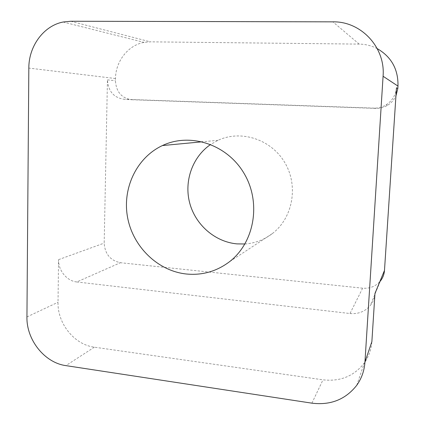 <?xml version="1.0" encoding="UTF-8"?>
<svg xmlns="http://www.w3.org/2000/svg" width="425" height="425" viewBox="0 0 425 425"><rect width="100%" height="100%" fill="white"/><g stroke="black" fill="none" stroke-linecap="round" stroke-linejoin="round"><path stroke-width="0.32" stroke-dasharray="2.12 1.59" d="M396.472 87.762C395.765 95.115 392.275 100.831 386.001 104.906C382.229 107.174 378.181 108.248 373.862 108.125L124.148 99.269C113.788 97.766 108.221 91.295 107.445 79.852L104.183 243.105C104.943 254.033 110.362 260.573 120.44 262.714L76.771 281.961C66.821 281.021 58.225 270.433 58.56 259.654L58.023 302.265C57.37 323.494 74.354 344.707 94.361 347.183L323 379.828C340.244 381.762 354.014 376.157 364.305 363.019C368.788 356.692 371.307 349.557 371.875 341.615M76.771 281.961L349.998 313.528L362.642 288.187C369.888 288.75 375.801 286.354 380.386 281.01L370.292 305.506C373.086 301.989 374.643 297.957 374.972 293.415M362.642 288.187L120.44 262.714M244.954 243.987C254.979 243.259 264.058 239.833 272.191 233.702C292.74 218.19 298.759 186.161 284.909 162.786C271.283 139.278 241.039 129.567 218.025 140.303L210.678 144.442M377.257 48.647C371.609 45.714 365.59 44.2 359.189 44.11L150.312 41.836L144.086 42.383C128.1 45.178 115.616 61.28 115.488 78.551L115.441 80.761C116.19 91.938 121.635 98.26 131.782 99.726L124.148 99.269M373.862 108.125L375.774 108.396C379.982 108.518 383.929 107.472 387.611 105.262C391.308 102.967 394.087 99.848 395.941 95.917M375.774 108.396L131.782 99.726M349.998 313.528C358.28 314.256 365.048 311.583 370.292 305.506M58.56 259.654L104.183 243.105M26.94 316.928L58.023 302.265M115.488 78.551L28.831 68.08M107.445 79.852L115.441 80.761M70.736 21.25L150.312 41.836M94.361 347.183L65.886 365.622M311.897 403.166L323 379.828M359.189 44.11L332.887 21.85M63.123 22.02L144.086 42.383M386.001 104.906L387.611 105.262M356.74 385.31L364.305 363.019M218.025 140.303L202.401 141.78M272.191 233.702L229.234 261.928"/><path stroke-width="0.64" d="M395.941 95.917L397.816 88.581L396.472 87.762L384.482 270.433L374.972 293.415L371.875 341.615L364.947 362.089C364.342 370.733 361.606 378.473 356.74 385.31C345.552 399.495 330.608 405.445 311.897 403.166L65.886 365.622C44.54 362.769 26.361 339.788 26.94 316.928L28.831 68.08C28.698 46.277 43.6 25.755 63.123 22.02L70.736 21.25L332.887 21.85C361.027 21.192 385.565 47.398 383.079 76.266L364.947 362.089M380.386 281.01C382.824 277.923 384.189 274.396 384.482 270.433M210.678 144.442C192.398 156.867 183.908 181.209 189.693 202.98C195.442 224.761 214.864 241.825 236.879 243.881L244.954 243.987M397.816 88.581L397.975 86.105C398.358 69.397 391.452 56.907 377.257 48.647M186.288 273.998C157.76 270.938 133.099 246.867 127.633 217.717C122.049 188.599 136.446 157.696 162.419 145.562C190.219 132.265 227.37 144.383 244.311 173.825C261.524 203.097 254.278 243.01 229.234 261.928C216.362 271.501 202.045 275.527 186.288 273.998M383.079 76.266L397.975 86.105M202.401 141.78L162.419 145.562"/></g></svg>
